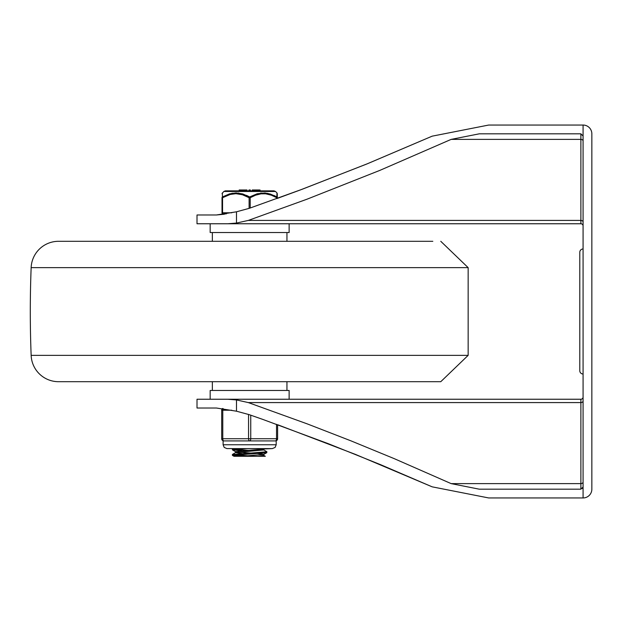<?xml version="1.0" encoding="UTF-8"?>
<svg xmlns="http://www.w3.org/2000/svg" width="623" height="623" viewBox="0 0 623 623"><rect width="100%" height="100%" fill="white"/><g stroke="black" fill="none" stroke-linecap="round" stroke-linejoin="round"><path stroke-width="0.93" d="M231.764 212.786L222.559 212.786L222.559 197.725L222.014 197.725L222.014 212.786A1.098 1.098 0 0 0 223.112 213.884L224.428 214.211L216.422 214.982L236.491 211.797L249.332 208.308L302.303 189.213L367.71 163.623L432.16 136.164L488.705 125.044L432.16 136.164L366.449 164.145L299.741 190.171L277.29 198.41L277.29 193.683L277.29 197.725L276.744 197.725L276.744 198.605M451.161 483.619L580.885 483.619L580.885 402.583L248.304 402.583L307.186 423.866L350.881 440.819L394.157 458.614L451.161 483.619L479.266 489.18L580.885 489.18L583.073 486.984L583.073 125.044L488.705 125.044L583.073 125.044A8.777 8.777 0 0 1 591.85 133.82L591.85 489.18A8.777 8.777 0 0 1 583.073 497.956L488.705 497.956L432.16 486.836L488.705 497.956L583.073 497.956L583.073 486.984A2.196 2.196 0 0 1 582.435 488.541M583.073 136.016L580.885 133.82L479.266 133.82L451.161 139.381L379.781 170.414L307.186 199.134L248.304 220.417L236.491 223.065L227.675 223.758L580.885 223.758L289.134 223.758L289.134 232.535L210.169 232.535L210.169 223.758L197.008 223.758L197.008 214.982L216.422 214.982M580.885 223.758A2.196 2.196 0 0 1 583.073 225.954A2.196 2.196 0 0 0 580.885 223.758L580.885 220.417A2.196 1.635 180 0 1 583.073 222.061M248.304 402.583L236.491 399.935L236.491 411.203L216.422 408.018L197.008 408.018L197.008 399.242L210.169 399.242L210.169 390.465L289.134 390.465L289.134 399.242M236.491 411.203L249.332 414.692L262.626 419.349L328.578 443.794L380.684 464.719L432.16 486.836L355.562 454.447L277.617 424.715L277.617 438.724L277.617 424.715M236.491 399.935L227.675 399.242L580.885 399.242A2.196 2.196 0 0 0 583.073 397.046M579.787 252.276A3.294 3.294 0 0 1 583.073 248.982A3.294 3.294 0 0 0 579.787 252.276L579.787 370.724A3.294 3.294 0 0 0 583.073 374.018A3.294 3.294 0 0 1 579.787 370.724A3.294 3.294 0 0 0 583.073 374.018M591.85 480.286L591.85 489.18M591.85 142.714L591.85 133.82M227.675 399.242L197.008 399.242M227.675 223.758L197.008 223.758M432.814 381.697L66.49 381.697L432.814 381.697M31.15 267.641L468.153 267.641L468.153 355.359L440.773 381.697L58.531 381.697A27.404 27.404 0 0 1 31.15 355.359A1124.211 1124.211 0 0 1 31.15 267.641A27.404 27.404 0 0 1 58.531 241.303L432.814 241.303M212.357 241.303L212.357 232.535M212.357 390.465L212.357 381.697M241.662 456.262L232.379 455.304L266.356 452.789L266.909 451.761L232.395 454.549M241.685 450.772L232.418 449.822L246.786 448.599M276.191 440.78L276.191 444.76L223.112 444.76L224.194 447.431L226.951 448.599L234.349 448.599L232.418 449.019M234.178 449.424L248.413 450.328M263.708 449.876L266.909 451.761M257.634 453.513L263.786 454.362L263.794 455.444L257.86 456.277L241.436 456.277M232.441 455.39L233.975 456.277L241.42 456.277L263.708 454.463L266.839 452.648M263.794 448.879L263.794 449.962L235.572 452.617L241.662 453.552M263.07 448.599L263.685 448.973L235.533 451.62M238.142 452.166L250.882 453.069M234.217 454.907L248.421 455.81M263.739 455.358L265.328 456.277L257.86 456.277M233.975 456.277L257.322 456.277M223.112 213.884A1.098 1.098 0 0 1 222.014 212.786L222.559 212.786A1.098 0.545 90 0 0 223.112 213.884L226.274 213.884M275.522 191.487L273.98 190.856L225.324 190.856L223.782 191.487L275.522 191.487L276.962 192.904L276.861 196.946A1.098 0.491 119.6 0 1 276.744 197.725L271.426 195.201L265.608 193.8L261.037 193.831L255.578 195.186L250.197 197.725L249.107 197.725L249.107 208.386M250.197 208.012L250.197 197.725A1.098 0.491 -119.6 0 0 249.652 196.946A1.098 0.491 119.6 0 0 249.107 197.725L242.425 194.742L235.907 193.691L230.199 194.462L222.559 197.725A1.098 0.491 -119.6 0 1 222.442 196.946A1.098 0.981 180 0 0 222.014 197.725L222.014 212.786M277.29 197.725A1.098 0.981 180 0 0 276.861 196.946L270.32 194.033L264.954 192.966L257.128 193.776L249.652 196.946L242.791 193.955L236.031 192.904L229.56 193.862L222.442 196.946L222.341 192.904L222.442 196.946M276.955 193.075L277.29 193.683M260.679 193.068L267.999 193.418M274.112 195.529L275.849 196.393M231.912 193.294L238.882 193.099M246.498 195.357L249.652 196.946M246.981 189.976L246.981 190.856L246.981 189.976L246.981 190.856L246.981 189.976L239.162 189.976L239.162 190.856M259.441 189.976L252.26 189.976L252.26 190.856M250.345 190.856L250.345 189.976L248.982 189.976L248.982 190.856M257.899 189.976L257.899 190.856L257.899 189.976M241.342 189.976L241.342 190.856L241.342 189.976M275.428 440.92A2.196 2.196 0 0 0 277.617 438.724L276.526 438.724A2.196 1.098 90 0 1 275.428 440.92L223.875 440.92A2.196 1.098 -90 0 1 222.777 438.724L222.777 410.214A2.196 1.098 -90 0 1 223.135 408.587M242.254 440.92L249.652 440.92A2.196 1.098 -90 0 0 250.75 438.724L250.75 415.183M248.554 414.427L248.554 438.724A2.196 1.098 90 0 0 249.652 440.92L257.05 440.92M222.504 408.501A2.196 2.196 0 0 0 221.687 410.214L221.687 438.724A2.196 2.196 0 0 0 223.875 440.92L231.273 440.92M580.885 133.82L580.885 220.417L248.304 220.417M451.161 139.381L580.885 139.381A2.196 1.635 180 0 1 583.073 141.016M580.885 489.18L580.885 483.619A2.196 1.635 180 0 0 583.073 481.984M580.885 399.242L580.885 402.583A2.196 1.635 180 0 0 583.073 400.939M236.491 223.065L236.491 211.797M468.153 355.359L31.15 355.359M239.847 190.856L239.847 189.976M259.23 190.856L259.23 189.976M276.526 424.318L276.526 438.724L221.687 438.724M221.687 410.214L231.764 410.214M468.153 267.641L440.773 241.303M286.946 232.535L286.946 241.303M286.946 381.697L286.946 390.465M232.395 449.019L232.395 449.822M235.51 451.62L235.51 452.703M235.572 452.617L232.441 454.432M233.088 448.599L232.488 448.942M232.488 449.907L235.619 451.722M276.191 444.76L275.109 447.431L272.352 448.599L263.685 448.973M232.395 454.502L232.395 455.273M223.782 191.487L222.014 193.683M260.056 189.976L260.056 190.856M223.112 440.78L223.112 444.76M226.951 448.599L272.352 448.599"/></g></svg>
